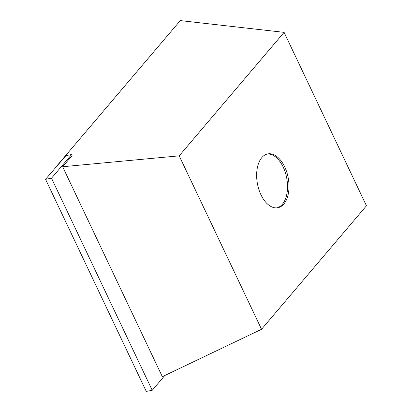 <?xml version="1.0" encoding="UTF-8"?>
<svg xmlns="http://www.w3.org/2000/svg" width="412" height="412" viewBox="0 0 412 412"><rect width="100%" height="100%" fill="white"/><g stroke="black" fill="none" stroke-linecap="round" stroke-linejoin="round"><path stroke-width="0.62" d="M71.6 154.562L65.971 155.602L45.552 179.308L51.51 178.205L71.6 154.562L72.095 155.607L62.639 166.736L179.189 155.844L261.543 329.281L162.328 376.686L62.639 166.736M164.79 375.507L152.224 390.303L146.26 391.4L45.552 179.308M152.224 390.303L51.51 178.205M283.832 204.012A27.377 15.666 79.6 0 0 286.788 172.211A27.377 15.666 79.6 0 0 267.857 153.892A27.377 15.666 79.6 0 0 261.805 157.621A27.377 15.666 79.6 0 0 258.854 189.422A27.377 15.666 79.6 0 0 277.781 207.741A27.377 15.666 79.6 0 0 283.832 204.012M277.039 207.844A27.377 15.666 79.6 0 0 282.359 204.285A27.377 15.666 79.6 0 0 285.506 173.097A27.377 15.666 79.6 0 0 267.125 154.057M261.543 329.281L366.448 205.789L284.095 32.352L179.189 155.844M284.095 32.352L180.291 20.6L55.584 167.396M55.981 167.36L55.615 167.457"/></g></svg>
